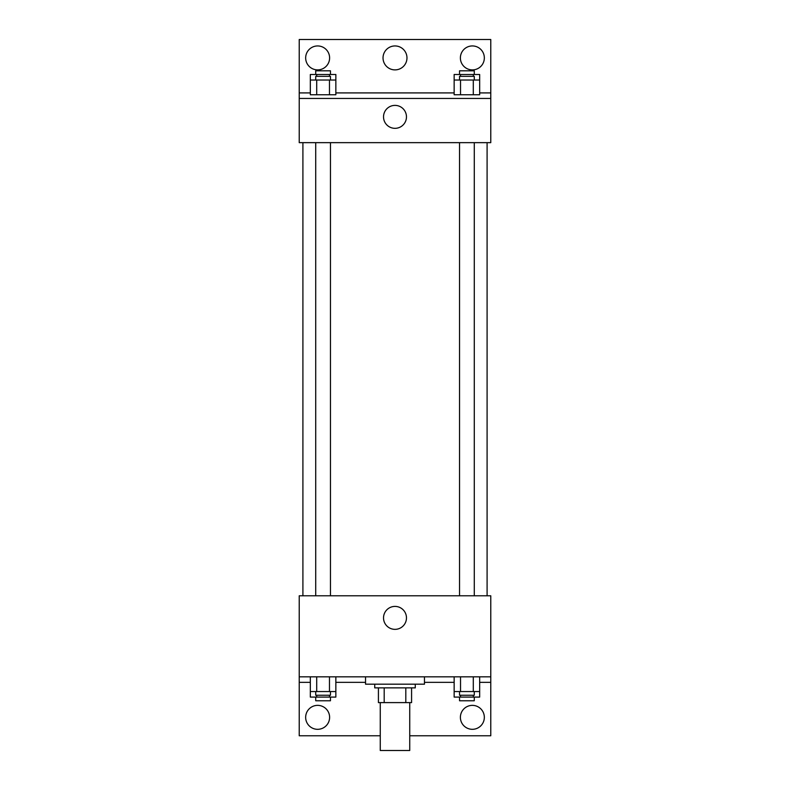 <?xml version="1.0" encoding="UTF-8"?>
<svg xmlns="http://www.w3.org/2000/svg" width="790" height="790" viewBox="0 0 790 790"><rect width="100%" height="100%" fill="white"/><g stroke="black" fill="none" stroke-linecap="round" stroke-linejoin="round"><path stroke-width="1.19" d="M380.267 702.606L380.267 750.5L409.734 750.5L409.734 702.606M405.813 687.873L405.813 702.606L378.42 702.606L378.42 687.873M405.813 702.606L411.58 702.606L411.58 687.873L411.58 702.606M415.264 684.189L415.264 687.873L374.737 687.873L374.737 684.189M384.187 687.873L384.187 702.606M365.533 676.823L365.533 684.189L424.467 684.189L424.467 676.823M299.222 676.823L299.222 595.779L490.778 595.779L490.778 676.823L299.222 676.823L299.222 735.767L380.267 735.767M490.778 676.823L490.778 735.767L409.734 735.767M383.525 617.879A11.475 11.475 0 0 1 400.737 607.945A11.475 11.475 0 0 1 400.737 627.813A11.475 11.475 0 0 1 383.525 617.879M490.778 682.343L479.668 682.343M454.151 682.343L424.467 682.343M365.533 682.343L335.849 682.343M310.332 682.343L299.222 682.343M460.392 717.34A11.969 11.969 0 0 1 478.345 706.971A11.969 11.969 0 0 1 478.345 727.708A11.969 11.969 0 0 1 460.392 717.34M305.661 717.34A11.969 11.969 0 0 1 323.624 706.971A11.969 11.969 0 0 1 323.624 727.708A11.969 11.969 0 0 1 305.661 717.34M487.094 142.654L487.094 595.779M474.276 595.779L474.276 142.654M330.457 142.654L330.457 595.779M490.778 142.654L299.222 142.654L299.222 39.5L490.778 39.5L490.778 142.654M490.778 98.444L299.222 98.444M383.525 116.861A11.475 11.475 0 0 1 400.737 106.927A11.475 11.475 0 0 1 400.737 126.795A11.475 11.475 0 0 1 383.525 116.861M299.222 92.914L310.332 92.914M335.849 92.914L454.151 92.914M479.668 92.914L490.778 92.914M383.031 57.917A11.969 11.969 0 0 1 400.984 47.548A11.969 11.969 0 0 1 400.984 68.286A11.969 11.969 0 0 1 383.031 57.917M329.608 57.917A11.969 11.969 0 0 1 311.655 68.286A11.969 11.969 0 0 1 311.655 47.548A11.969 11.969 0 0 1 329.608 57.917M484.339 57.917A11.969 11.969 0 0 1 466.377 68.286A11.969 11.969 0 0 1 466.377 47.548A11.969 11.969 0 0 1 484.339 57.917M460.531 80.027L454.151 80.027L454.151 94.76L479.668 94.76L479.668 80.027L460.531 80.027L460.531 94.76M473.289 80.027L473.289 94.76M459.543 80.027L459.543 76.344L474.276 76.344L474.276 80.027M316.711 80.027L310.332 80.027L310.332 94.76L335.849 94.76L335.849 80.027L316.711 80.027L316.711 94.76M329.469 80.027L329.469 94.76M315.724 80.027L315.724 76.344L330.457 76.344L330.457 80.027M479.668 80.027L479.668 74.497L454.151 74.497L454.151 80.027M473.289 74.497L473.289 76.344M460.531 74.497L460.531 76.344M459.543 74.497L459.543 70.814L474.276 70.814L474.276 74.497M335.849 80.027L335.849 74.497L310.332 74.497L310.332 80.027M329.469 74.497L329.469 76.344M316.711 74.497L316.711 76.344M315.724 74.497L315.724 70.814L330.457 70.814L330.457 74.497M479.668 691.556L454.151 691.556L454.151 697.086L479.668 697.086L479.668 676.823M454.151 676.823L454.151 691.556M473.289 676.823L473.289 691.556M460.531 676.823L460.531 691.556M474.276 691.556L474.276 695.24L459.543 695.24L459.543 691.556M335.849 691.556L310.332 691.556L310.332 697.086L335.849 697.086L335.849 676.823M310.332 676.823L310.332 691.556M329.469 676.823L329.469 691.556M316.711 676.823L316.711 691.556M330.457 691.556L330.457 695.24L315.724 695.24L315.724 691.556M473.289 695.24L473.289 697.086M460.531 695.24L460.531 697.086M474.276 697.086L474.276 700.769L459.543 700.769L459.543 697.086M329.469 695.24L329.469 697.086M316.711 695.24L316.711 697.086M330.457 697.086L330.457 700.769L315.724 700.769L315.724 697.086M302.906 142.654L302.906 595.779M459.543 595.779L459.543 142.654M315.724 142.654L315.724 595.779"/></g></svg>
